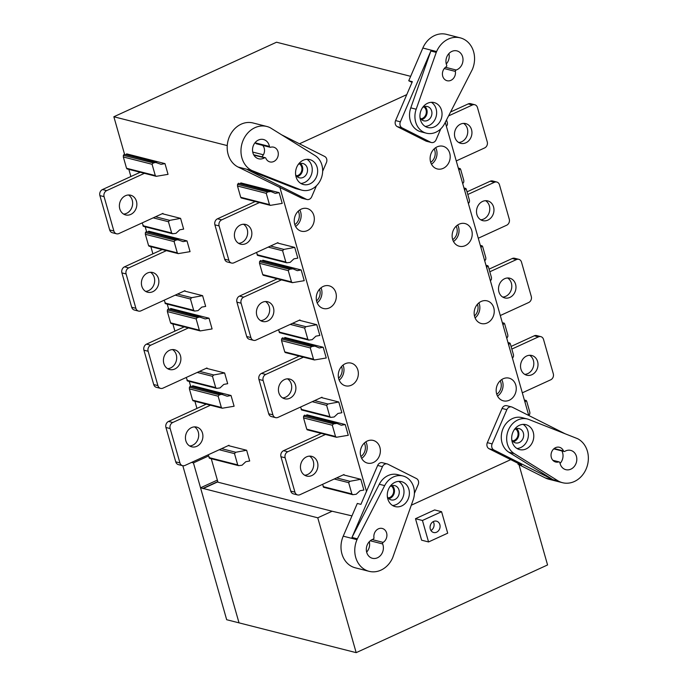 <?xml version="1.0" encoding="UTF-8"?>
<svg xmlns="http://www.w3.org/2000/svg" width="687" height="687" viewBox="0 0 687 687"><rect width="100%" height="100%" fill="white"/><g stroke="black" fill="none" stroke-linecap="round" stroke-linejoin="round"><path stroke-width="1.03" d="M552.975 479.689L558.368 481.063L514.271 453.618A18.712 15.887 -75.7 0 1 508.079 430.861A18.712 15.887 -75.7 0 1 527.35 418.984L521.957 417.619A18.712 15.887 104.3 0 0 502.686 429.487A18.712 15.887 104.3 0 0 508.878 452.244L552.975 479.689L493.85 449.951A4.68 3.976 -75.7 0 1 492.124 443.879L506.851 409.667A4.68 3.976 -75.7 0 1 511.575 406.927A4.68 3.976 -75.7 0 1 512.27 407.185L564.611 433.514M527.35 418.984A18.712 15.887 -75.7 0 1 528.956 419.508L577.484 438.649A23.392 19.863 -75.7 0 1 586.904 466.997A23.392 19.863 -75.7 0 1 562.507 482.703A23.392 19.863 -75.7 0 1 559.063 481.415L558.368 481.063M511.575 406.927L506.783 405.708A4.68 3.976 104.3 0 0 502.06 408.447L487.332 442.66A4.68 3.976 104.3 0 0 489.058 448.731L521.562 465.082L517.964 464.163L518.281 463.433M516.615 428.585A7.368 6.252 -75.7 0 1 518.616 436.073A7.368 6.252 -75.7 0 1 513.283 441.707M562.507 482.703L548.733 479.2A23.392 19.863 104.3 0 1 545.289 477.912L517.964 464.163M561.88 450.921A9.944 8.442 -75.7 0 1 560.06 463.476M517.672 448.886A12.864 10.923 104.3 0 0 519.561 449.59A12.864 10.923 104.3 0 0 532.983 440.96A12.864 10.923 104.3 0 0 527.796 425.365A12.864 10.923 104.3 0 0 525.907 424.652A12.864 10.923 104.3 0 0 512.485 433.291A12.864 10.923 104.3 0 0 517.672 448.886M558.746 461.922A1.168 0.996 -75.7 0 1 559.381 461.973L559.905 462.729A9.944 8.442 104.3 0 0 564.362 469.118A9.944 8.442 104.3 0 0 565.822 469.668A9.944 8.442 104.3 0 0 576.195 462.986A9.944 8.442 104.3 0 0 572.185 450.938A9.944 8.442 104.3 0 0 570.725 450.397A9.944 8.442 104.3 0 0 564.791 451.376A1.168 0.996 -75.7 0 1 563.486 450.947A7.6 6.458 104.3 0 0 560.549 447.692A7.6 6.458 104.3 0 0 559.433 447.271A7.6 6.458 104.3 0 0 551.506 452.372A7.6 6.458 104.3 0 0 554.564 461.587A7.6 6.458 104.3 0 0 555.689 462.007A7.6 6.458 104.3 0 0 558.746 461.922L553.035 460.462M523.108 424.386A12.864 10.923 -75.7 0 1 527.934 438.443A12.864 10.923 -75.7 0 1 516.976 448.499M511.772 439.714A7.368 6.252 104.3 0 0 514.443 442.488A7.368 6.252 104.3 0 0 515.525 442.892A7.368 6.252 104.3 0 0 523.211 437.945A7.368 6.252 104.3 0 0 520.248 429.014A7.368 6.252 104.3 0 0 519.157 428.611A7.368 6.252 104.3 0 0 514.34 429.615M554.143 448.542L563.486 450.947M402.951 475.988L397.558 474.614A18.712 15.887 104.3 0 0 379.284 484.249L351.967 537.457L357.36 538.831L384.668 485.623A18.712 15.887 -75.7 0 1 402.951 475.988A18.712 15.887 -75.7 0 1 413.153 499.947L392.715 557.638A23.392 19.863 -75.7 0 1 369.091 571.326A23.392 19.863 -75.7 0 1 357 539.673L357.36 538.831M351.967 537.457L382.453 466.662A4.68 3.976 -75.7 0 1 387.176 463.931A4.68 3.976 -75.7 0 1 387.872 464.189L416.442 478.556A4.68 3.976 -75.7 0 1 418.168 484.627L414.398 493.386M369.091 571.326L355.316 567.823A23.392 19.863 104.3 0 1 343.225 536.169L357.309 503.451L360.907 504.361L377.661 465.442A4.68 3.976 104.3 0 1 382.384 462.712L387.176 463.931M392.217 485.589A7.368 6.252 -75.7 0 1 393.78 494.365A7.368 6.252 -75.7 0 1 388.885 498.702M388.516 489.187A12.864 10.923 104.3 0 0 395.162 506.594A12.864 10.923 104.3 0 0 408.155 499.063A12.864 10.923 104.3 0 0 401.509 481.656A12.864 10.923 104.3 0 0 388.516 489.187M373.96 537.766A1.168 0.996 -75.7 0 1 373.865 538.505L373.17 539.175A9.944 8.442 104.3 0 0 367.27 544.834A9.944 8.442 104.3 0 0 372.406 558.291A9.944 8.442 104.3 0 0 382.444 552.468A9.944 8.442 104.3 0 0 382.65 543.941A1.168 0.996 -75.7 0 1 383.123 542.395A7.6 6.458 104.3 0 0 386.188 538.745A7.6 6.458 104.3 0 0 382.255 528.458A7.6 6.458 104.3 0 0 374.578 532.906A7.6 6.458 104.3 0 0 373.96 537.766M369.288 541.708A9.944 8.442 -75.7 0 1 368.67 548.965A9.944 8.442 -75.7 0 1 366.643 552.099M372.156 539.578L383.123 542.395M398.709 481.381A12.864 10.923 -75.7 0 1 402.771 497.697A12.864 10.923 -75.7 0 1 392.578 505.495M387.374 496.71A7.368 6.252 104.3 0 0 391.126 499.896A7.368 6.252 104.3 0 0 398.572 495.585A7.368 6.252 104.3 0 0 394.759 485.615A7.368 6.252 104.3 0 0 389.941 486.619M440.814 128.804L436.09 139.77A4.68 3.976 -75.7 0 1 431.367 142.51A4.68 3.976 -75.7 0 1 430.68 142.252L402.11 127.876L397.318 126.657A4.68 3.976 104.3 0 1 395.583 120.586L412.346 81.667L408.748 80.757L412.028 82.406M402.11 127.876A4.68 3.976 -75.7 0 1 400.375 121.805L430.861 51.01L436.254 52.384L436.614 51.542A23.392 19.863 -75.7 0 1 460.238 37.854L446.464 34.35A23.392 19.863 104.3 0 0 422.84 48.038L408.748 80.757M448.903 53.577A9.944 8.442 -75.7 0 1 448.285 60.834A9.944 8.442 -75.7 0 1 446.258 63.968M460.238 37.854A23.392 19.863 -75.7 0 1 472.33 69.507L444.652 123.557A18.712 15.887 -75.7 0 1 426.378 133.192A18.712 15.887 -75.7 0 1 416.167 109.233L436.254 52.384M397.318 126.657L425.888 141.033A4.68 3.976 104.3 0 0 426.575 141.29L431.367 142.51M424.875 106.511A7.368 6.252 -75.7 0 1 426.429 115.296A7.368 6.252 -75.7 0 1 421.535 119.632M430.861 51.01L410.783 107.859A18.712 15.887 104.3 0 0 420.985 131.818L426.378 133.192M440.814 119.993A12.864 10.923 104.3 0 0 434.167 102.586A12.864 10.923 104.3 0 0 421.165 110.109A12.864 10.923 104.3 0 0 427.821 127.524A12.864 10.923 104.3 0 0 440.814 119.993M455.369 71.414A1.168 0.996 -75.7 0 1 455.464 70.675L456.159 70.005A9.944 8.442 104.3 0 0 462.059 64.346A9.944 8.442 104.3 0 0 456.924 50.89A9.944 8.442 104.3 0 0 446.885 56.703A9.944 8.442 104.3 0 0 446.679 65.239A1.168 0.996 -75.7 0 1 446.207 66.785A7.6 6.458 104.3 0 0 443.141 70.435A7.6 6.458 104.3 0 0 447.074 80.722A7.6 6.458 104.3 0 0 454.751 76.274A7.6 6.458 104.3 0 0 455.369 71.414L444.249 68.563M431.359 102.311A12.864 10.923 -75.7 0 1 435.421 118.619A12.864 10.923 -75.7 0 1 425.227 126.425M420.032 117.64A7.368 6.252 104.3 0 0 423.785 120.826A7.368 6.252 104.3 0 0 431.221 116.507A7.368 6.252 104.3 0 0 427.417 106.537A7.368 6.252 104.3 0 0 422.599 107.541M316.415 185.808L311.692 196.774A4.68 3.976 -75.7 0 1 306.969 199.505L302.177 198.285A4.68 3.976 104.3 0 1 301.49 198.028L238.071 167.027A23.392 19.863 104.3 0 1 228.642 138.68A23.392 19.863 104.3 0 1 253.039 122.973L266.822 126.477A23.392 19.863 -75.7 0 1 270.266 127.765L315.058 155.563A18.712 15.887 -75.7 0 1 321.25 178.319A18.712 15.887 -75.7 0 1 301.979 190.187A18.712 15.887 -75.7 0 1 300.365 189.672L251.846 170.531A23.392 19.863 -75.7 0 1 242.425 142.183A23.392 19.863 -75.7 0 1 266.822 126.477M262.674 145.369A7.6 6.458 -75.7 0 1 261.781 156.816M255.487 142.2A9.944 8.442 -75.7 0 1 255.65 142.948A1.168 0.996 104.3 0 0 256.345 143.763L270.12 147.267A1.168 0.996 -75.7 0 1 269.948 147.198L269.424 146.443A9.944 8.442 104.3 0 0 264.967 140.062A9.944 8.442 104.3 0 0 263.507 139.513A9.944 8.442 104.3 0 0 253.134 146.185A9.944 8.442 104.3 0 0 257.144 158.233A9.944 8.442 104.3 0 0 258.604 158.783A9.944 8.442 104.3 0 0 264.538 157.804A1.168 0.996 -75.7 0 1 265.843 158.233A7.6 6.458 104.3 0 0 268.78 161.488A7.6 6.458 104.3 0 0 269.897 161.909A7.6 6.458 104.3 0 0 277.823 156.799A7.6 6.458 104.3 0 0 274.766 147.585A7.6 6.458 104.3 0 0 273.641 147.173A7.6 6.458 104.3 0 0 270.584 147.258A1.168 0.996 -75.7 0 1 270.12 147.267M306.969 199.505A4.68 3.976 -75.7 0 1 306.282 199.247L247.157 169.517L252.55 170.883M300.477 163.515A7.368 6.252 -75.7 0 1 302.469 171.003A7.368 6.252 -75.7 0 1 297.136 176.628M282.185 135.099L324.693 156.481A4.68 3.976 -75.7 0 1 326.428 162.553L322.65 171.312M247.157 169.517L294.981 188.298A18.712 15.887 104.3 0 0 296.586 188.822L301.979 190.187M311.658 160.294A12.864 10.923 104.3 0 0 309.76 159.582A12.864 10.923 104.3 0 0 296.346 168.221A12.864 10.923 104.3 0 0 301.524 183.815A12.864 10.923 104.3 0 0 303.422 184.52A12.864 10.923 104.3 0 0 316.836 175.889A12.864 10.923 104.3 0 0 311.658 160.294M306.96 159.307A12.864 10.923 -75.7 0 1 311.786 173.373A12.864 10.923 -75.7 0 1 300.829 183.429M295.625 174.635A7.368 6.252 104.3 0 0 298.304 177.418A7.368 6.252 104.3 0 0 299.386 177.821A7.368 6.252 104.3 0 0 307.072 172.875A7.368 6.252 104.3 0 0 304.101 163.944A7.368 6.252 104.3 0 0 303.019 163.54A7.368 6.252 104.3 0 0 298.192 164.545M284.504 379.567A10.176 8.639 104.3 0 0 278.424 389.795A10.176 8.639 104.3 0 0 284.65 398.769A10.176 8.639 104.3 0 0 289.82 398.254A10.176 8.639 104.3 0 0 295.899 388.026A10.176 8.639 104.3 0 0 289.665 379.052A10.176 8.639 104.3 0 0 284.504 379.567M287.492 378.829A10.176 8.639 -75.7 0 1 291.649 388.241A10.176 8.639 -75.7 0 1 285.629 397.18A10.176 8.639 -75.7 0 1 282.64 397.928M321.988 397.223L277.969 417.395A4.68 3.976 -75.7 0 1 275.59 417.636A4.68 3.976 -75.7 0 1 272.919 414.854L263.13 380.504L258.939 379.439A4.68 3.976 104.3 0 1 261.541 373.385L299.266 356.106M258.939 379.439L268.72 413.789A4.68 3.976 104.3 0 0 271.399 416.571L275.59 417.636M263.13 380.504A4.68 3.976 -75.7 0 1 265.732 374.458L303.456 357.171M262.486 302.271A10.176 8.639 104.3 0 0 256.406 312.491A10.176 8.639 104.3 0 0 262.632 321.473A10.176 8.639 104.3 0 0 267.801 320.949A10.176 8.639 104.3 0 0 273.881 310.73A10.176 8.639 104.3 0 0 267.647 301.748A10.176 8.639 104.3 0 0 262.486 302.271M265.474 301.533A10.176 8.639 -75.7 0 1 269.63 310.936A10.176 8.639 -75.7 0 1 263.61 319.884A10.176 8.639 -75.7 0 1 260.613 320.623M299.97 319.927L255.95 340.099A4.68 3.976 -75.7 0 1 253.572 340.34A4.68 3.976 -75.7 0 1 250.901 337.557L241.111 303.207L236.921 302.134A4.68 3.976 104.3 0 1 239.523 296.088L277.247 278.802M236.921 302.134L246.702 336.493A4.68 3.976 104.3 0 0 249.381 339.275L253.572 340.34M281.438 279.875L243.713 297.153A4.68 3.976 -75.7 0 0 241.111 303.207M306.522 456.864A10.176 8.639 104.3 0 0 300.442 467.091A10.176 8.639 104.3 0 0 306.668 476.065A10.176 8.639 104.3 0 0 311.838 475.55A10.176 8.639 104.3 0 0 317.918 465.322A10.176 8.639 104.3 0 0 311.692 456.348A10.176 8.639 104.3 0 0 306.522 456.864M309.511 456.125A10.176 8.639 -75.7 0 1 313.667 465.537A10.176 8.639 -75.7 0 1 307.647 474.485A10.176 8.639 -75.7 0 1 304.659 475.224M344.007 474.528L299.987 494.692A4.68 3.976 -75.7 0 1 297.608 494.932A4.68 3.976 -75.7 0 1 294.938 492.158L285.148 457.8L280.957 456.735A4.68 3.976 104.3 0 1 283.559 450.689L321.284 433.403M280.957 456.735L290.738 491.085A4.68 3.976 104.3 0 0 293.418 493.867L297.608 494.932M325.475 434.467L287.75 451.754A4.68 3.976 -75.7 0 0 285.148 457.8M507.581 277.986A10.176 8.639 -75.7 0 1 511.738 287.389A10.176 8.639 -75.7 0 1 505.718 296.337A10.176 8.639 -75.7 0 1 502.729 297.076M509.909 297.402A10.176 8.639 104.3 0 0 515.989 287.183A10.176 8.639 104.3 0 0 509.763 278.201A10.176 8.639 104.3 0 0 504.593 278.724A10.176 8.639 104.3 0 0 498.513 288.944A10.176 8.639 104.3 0 0 504.747 297.926A10.176 8.639 104.3 0 0 509.909 297.402M489.058 269.141L512.253 258.51A4.68 3.976 104.3 0 1 514.632 258.269L518.822 259.334A4.68 3.976 -75.7 0 0 516.444 259.574L489.814 271.777M518.822 259.334A4.68 3.976 -75.7 0 1 521.493 262.116L531.283 296.475A4.68 3.976 -75.7 0 1 528.681 302.52L500.291 315.531M485.563 200.69A10.176 8.639 -75.7 0 1 489.719 210.093A10.176 8.639 -75.7 0 1 483.7 219.041A10.176 8.639 -75.7 0 1 480.711 219.78M487.89 220.106A10.176 8.639 104.3 0 0 493.97 209.887A10.176 8.639 104.3 0 0 487.744 200.905A10.176 8.639 104.3 0 0 482.575 201.428A10.176 8.639 104.3 0 0 476.495 211.648A10.176 8.639 104.3 0 0 482.729 220.63A10.176 8.639 104.3 0 0 487.89 220.106M467.04 191.836L490.235 181.213A4.68 3.976 104.3 0 1 492.613 180.973L496.804 182.038A4.68 3.976 -75.7 0 0 494.425 182.278L467.795 194.481M496.804 182.038A4.68 3.976 -75.7 0 1 499.475 184.82L509.265 219.17A4.68 3.976 -75.7 0 1 506.663 225.224L478.272 238.234M529.6 355.282A10.176 8.639 -75.7 0 1 533.756 364.685A10.176 8.639 -75.7 0 1 527.736 373.634A10.176 8.639 -75.7 0 1 524.748 374.372M531.936 374.698A10.176 8.639 104.3 0 0 538.007 364.479A10.176 8.639 104.3 0 0 531.781 355.497A10.176 8.639 104.3 0 0 526.611 356.021A10.176 8.639 104.3 0 0 520.531 366.24A10.176 8.639 104.3 0 0 526.766 375.222A10.176 8.639 104.3 0 0 531.936 374.698M511.085 346.437L534.271 335.806A4.68 3.976 104.3 0 1 536.65 335.565L540.841 336.639A4.68 3.976 -75.7 0 0 538.462 336.87L511.832 349.073M540.841 336.639A4.68 3.976 -75.7 0 1 543.52 339.412L553.301 373.771A4.68 3.976 -75.7 0 1 550.699 379.817L522.309 392.827M169.491 350.318A10.176 8.639 104.3 0 0 163.412 360.538A10.176 8.639 104.3 0 0 169.646 369.52A10.176 8.639 104.3 0 0 174.816 368.996A10.176 8.639 104.3 0 0 180.896 358.777A10.176 8.639 104.3 0 0 174.661 349.795A10.176 8.639 104.3 0 0 169.491 350.318M172.489 349.58A10.176 8.639 -75.7 0 1 176.636 358.983A10.176 8.639 -75.7 0 1 170.616 367.931A10.176 8.639 -75.7 0 1 167.628 368.67M206.976 367.974L162.956 388.146A4.68 3.976 -75.7 0 1 160.586 388.387A4.68 3.976 -75.7 0 1 157.907 385.605L148.117 351.255L143.927 350.181A4.68 3.976 104.3 0 1 146.529 344.135L184.253 326.849M143.927 350.181L153.716 384.54A4.68 3.976 104.3 0 0 156.387 387.322L160.586 388.387M188.444 327.922L150.728 345.2A4.68 3.976 -75.7 0 0 148.117 351.255M147.473 273.022A10.176 8.639 104.3 0 0 141.393 283.242A10.176 8.639 104.3 0 0 147.628 292.224A10.176 8.639 104.3 0 0 152.797 291.7A10.176 8.639 104.3 0 0 158.877 281.481A10.176 8.639 104.3 0 0 152.643 272.499A10.176 8.639 104.3 0 0 147.473 273.022M150.462 272.284A10.176 8.639 -75.7 0 1 154.618 281.687A10.176 8.639 -75.7 0 1 148.598 290.635A10.176 8.639 -75.7 0 1 145.61 291.374M184.958 290.678L140.938 310.85A4.68 3.976 -75.7 0 1 138.559 311.091A4.68 3.976 -75.7 0 1 135.889 308.308L126.099 273.95L121.908 272.885A4.68 3.976 104.3 0 1 124.51 266.839L162.235 249.553M121.908 272.885L131.698 307.244A4.68 3.976 104.3 0 0 134.369 310.026L138.559 311.091M126.099 273.95A4.68 3.976 -75.7 0 1 128.709 267.904L166.426 250.618M240.467 224.975A10.176 8.639 104.3 0 0 234.387 235.194A10.176 8.639 104.3 0 0 240.613 244.177A10.176 8.639 104.3 0 0 245.783 243.653A10.176 8.639 104.3 0 0 251.863 233.434A10.176 8.639 104.3 0 0 245.628 224.451A10.176 8.639 104.3 0 0 240.467 224.975M243.456 224.237A10.176 8.639 -75.7 0 1 247.612 233.64A10.176 8.639 -75.7 0 1 241.592 242.588A10.176 8.639 -75.7 0 1 238.595 243.327M277.952 242.631L233.932 262.803A4.68 3.976 -75.7 0 1 231.553 263.044A4.68 3.976 -75.7 0 1 228.874 260.261L219.093 225.911L214.902 224.838A4.68 3.976 104.3 0 1 217.504 218.792L255.229 201.506M214.902 224.838L224.683 259.197A4.68 3.976 104.3 0 0 227.363 261.979L231.553 263.044M259.42 202.571L221.695 219.857A4.68 3.976 -75.7 0 0 219.093 225.911M125.455 195.726A10.176 8.639 104.3 0 0 119.375 205.945A10.176 8.639 104.3 0 0 125.609 214.928A10.176 8.639 104.3 0 0 130.779 214.404A10.176 8.639 104.3 0 0 136.859 204.185A10.176 8.639 104.3 0 0 130.624 195.202A10.176 8.639 104.3 0 0 125.455 195.726M128.452 194.988A10.176 8.639 -75.7 0 1 132.6 204.391A10.176 8.639 -75.7 0 1 126.58 213.339A10.176 8.639 -75.7 0 1 123.591 214.078M162.939 213.382L118.92 233.554A4.68 3.976 -75.7 0 1 116.541 233.795A4.68 3.976 -75.7 0 1 113.87 231.012L104.081 196.654L99.89 195.589A4.68 3.976 104.3 0 1 102.492 189.543L140.217 172.257M99.89 195.589L109.68 229.947A4.68 3.976 104.3 0 0 112.35 232.721L116.541 233.795M104.081 196.654A4.68 3.976 -75.7 0 1 106.691 190.608L144.407 173.322M463.545 123.385A10.176 8.639 -75.7 0 1 467.701 132.797A10.176 8.639 -75.7 0 1 461.681 141.745A10.176 8.639 -75.7 0 1 458.693 142.484M465.872 142.81A10.176 8.639 104.3 0 0 471.952 132.591A10.176 8.639 104.3 0 0 465.726 123.608A10.176 8.639 104.3 0 0 460.556 124.132A10.176 8.639 104.3 0 0 454.476 134.351A10.176 8.639 104.3 0 0 460.702 143.334A10.176 8.639 104.3 0 0 465.872 142.81M450.595 111.99L468.216 103.917A4.68 3.976 104.3 0 1 470.595 103.677L474.786 104.742A4.68 3.976 -75.7 0 0 472.407 104.982L448.585 115.897M474.786 104.742A4.68 3.976 -75.7 0 1 477.456 107.524L487.246 141.874A4.68 3.976 -75.7 0 1 484.644 147.928L456.254 160.93M191.51 427.615A10.176 8.639 104.3 0 0 185.43 437.842A10.176 8.639 104.3 0 0 191.664 446.816A10.176 8.639 104.3 0 0 196.834 446.301A10.176 8.639 104.3 0 0 202.914 436.073A10.176 8.639 104.3 0 0 196.68 427.099A10.176 8.639 104.3 0 0 191.51 427.615M194.507 426.876A10.176 8.639 -75.7 0 1 198.655 436.288A10.176 8.639 -75.7 0 1 192.635 445.228A10.176 8.639 -75.7 0 1 189.646 445.975M228.994 445.27L184.975 465.442A4.68 3.976 -75.7 0 1 182.605 465.683A4.68 3.976 -75.7 0 1 179.925 462.901L170.144 428.551L165.945 427.486A4.68 3.976 104.3 0 1 168.555 421.432L206.272 404.154M165.945 427.486L175.735 461.836A4.68 3.976 104.3 0 0 178.405 464.618L182.605 465.683M210.462 405.218L172.746 422.505A4.68 3.976 -75.7 0 0 170.144 428.551M217.358 480.093L200.544 487.796L239.016 622.851L193.442 462.892L208.505 455.988M182.811 465.726L226.676 619.717L356.175 652.65L547.565 564.954L518.994 464.687M193.442 462.892L191.587 462.411M410.654 76.326L276.535 42.216L113.853 116.756L124.562 154.326M128.838 169.363L130.882 176.533M145.206 226.804L146.58 231.622M150.865 246.659L152.9 253.829M167.224 304.101L168.598 308.918M172.884 323.963L174.919 331.125M189.243 381.397L190.617 386.214M194.902 401.26L196.937 408.43M211.261 458.693L217.951 482.197L332.122 511.231L317.763 517.809L200.544 487.796M528.767 415.48L445.27 122.363M217.848 481.819L203 488.62M263.387 154.781L252.73 152.076M227.251 145.592L113.853 116.756M279.807 187.122L366.48 491.411M351.959 515.885L332.122 511.231M143.308 226.315L172.583 233.76L175.984 233.34L179.754 229.819L183.644 229.106L180.587 218.372L162.244 213.7M187.001 240.914L183.111 241.626L177.813 239.78L175.348 240.235L174.103 241.592L177.306 252.868L178.242 253.623L190.059 251.648L187.001 240.914L148.667 231.167L148.152 232.026M257.479 255.358L286.754 262.803L290.154 262.374L293.924 258.853L297.815 258.14L294.749 247.406L277.247 242.949M292.902 268.832L289.519 269.27L288.274 270.635L291.477 281.902L292.413 282.666L304.229 280.682L301.172 269.948L262.838 260.201L262.322 261.06M187.345 380.916L216.62 388.361L220.02 387.932L223.79 384.411L227.68 383.698L224.623 372.964L206.28 368.301M231.038 395.506L227.148 396.227L221.849 394.372L219.385 394.827L218.14 396.193L221.343 407.46L222.279 408.224L234.104 406.24L231.038 395.506L192.704 385.759L192.188 386.618M301.516 409.95L330.791 417.395L334.191 416.966L337.961 413.454L341.851 412.732L338.794 401.998L321.284 397.55M336.939 423.432L333.556 423.862L332.31 425.227L335.514 436.494L336.45 437.258L348.275 435.283L345.209 424.549L306.874 414.793L306.359 415.652M164.983 163.618L161.093 164.33L155.794 162.484L153.33 162.931L152.085 164.296L155.288 175.563L156.224 176.327L168.04 174.352L164.983 163.618L126.648 153.862L126.133 154.721M270.876 191.536L267.501 191.974L266.255 193.339L269.459 204.606L270.386 205.361L282.211 203.386L279.154 192.652L240.819 182.905L240.295 183.764M209.363 458.212L238.638 465.657L242.039 465.228L245.809 461.707L249.699 460.994L246.642 450.26L228.299 445.597M323.534 487.246L352.809 494.692L356.209 494.262L359.979 490.75L363.87 490.037L360.812 479.294L343.302 474.846M165.327 303.62L194.601 311.065L198.002 310.636L201.772 307.115L205.662 306.402L202.605 295.668L184.262 290.996M209.02 318.21L205.13 318.923L199.831 317.076L197.367 317.531L196.121 318.897L199.324 330.164L200.261 330.919L212.085 328.944L209.02 318.21L170.685 308.463L170.17 309.322M279.497 332.654L308.772 340.099L312.173 339.67L315.943 336.149L319.833 335.436L316.767 324.702L299.266 320.254M314.921 346.128L311.537 346.566L310.292 347.931L313.495 359.198L314.431 359.962L326.248 357.987L323.191 347.244L284.856 337.497L284.341 338.356M406.764 94.626L299.463 143.789M411.298 505.203L510.742 459.637M420.77 118.825A6.432 5.462 104.3 0 0 422.488 118.37A6.432 5.462 104.3 0 0 426.284 112.814A6.432 5.462 104.3 0 0 423.81 106.854M388.112 497.895A6.432 5.462 104.3 0 0 389.838 497.44A6.432 5.462 104.3 0 0 393.634 491.883A6.432 5.462 104.3 0 0 391.161 485.932M512.511 440.899A6.432 5.462 104.3 0 0 514.237 440.436A6.432 5.462 104.3 0 0 518.032 434.88A6.432 5.462 104.3 0 0 515.559 428.928M367.27 441.028A11.696 9.927 104.3 0 0 360.289 452.776A11.696 9.927 104.3 0 0 367.451 463.098A11.696 9.927 104.3 0 0 373.393 462.497A11.696 9.927 104.3 0 0 380.375 450.749A11.696 9.927 104.3 0 0 373.213 440.427A11.696 9.927 104.3 0 0 367.27 441.028M345.252 363.724A11.696 9.927 104.3 0 0 338.27 375.48A11.696 9.927 104.3 0 0 345.432 385.793A11.696 9.927 104.3 0 0 351.375 385.201A11.696 9.927 104.3 0 0 358.356 373.445A11.696 9.927 104.3 0 0 351.194 363.131A11.696 9.927 104.3 0 0 345.252 363.724M323.233 286.427A11.696 9.927 104.3 0 0 316.252 298.175A11.696 9.927 104.3 0 0 323.414 308.497A11.696 9.927 104.3 0 0 329.356 307.905A11.696 9.927 104.3 0 0 336.338 296.149A11.696 9.927 104.3 0 0 329.176 285.826A11.696 9.927 104.3 0 0 323.233 286.427M301.215 209.131A11.696 9.927 104.3 0 0 294.234 220.879A11.696 9.927 104.3 0 0 301.395 231.201A11.696 9.927 104.3 0 0 307.338 230.6A11.696 9.927 104.3 0 0 314.32 218.852A11.696 9.927 104.3 0 0 307.158 208.53A11.696 9.927 104.3 0 0 301.215 209.131M503.159 378.76A11.696 9.927 104.3 0 0 496.169 390.508A11.696 9.927 104.3 0 0 503.331 400.83A11.696 9.927 104.3 0 0 509.273 400.238A11.696 9.927 104.3 0 0 516.263 388.481A11.696 9.927 104.3 0 0 509.101 378.159A11.696 9.927 104.3 0 0 503.159 378.76M481.14 301.464A11.696 9.927 104.3 0 0 474.15 313.212A11.696 9.927 104.3 0 0 481.312 323.534A11.696 9.927 104.3 0 0 487.255 322.933A11.696 9.927 104.3 0 0 494.245 311.185A11.696 9.927 104.3 0 0 487.083 300.863A11.696 9.927 104.3 0 0 481.14 301.464M459.122 224.168A11.696 9.927 104.3 0 0 452.132 235.916A11.696 9.927 104.3 0 0 459.294 246.238A11.696 9.927 104.3 0 0 465.236 245.637A11.696 9.927 104.3 0 0 472.227 233.889A11.696 9.927 104.3 0 0 465.056 223.567A11.696 9.927 104.3 0 0 459.122 224.168M437.104 146.872A11.696 9.927 104.3 0 0 430.114 158.62A11.696 9.927 104.3 0 0 437.276 168.942A11.696 9.927 104.3 0 0 443.218 168.341A11.696 9.927 104.3 0 0 450.208 156.593A11.696 9.927 104.3 0 0 443.038 146.271A11.696 9.927 104.3 0 0 437.104 146.872M296.372 175.82A6.432 5.462 104.3 0 0 298.089 175.365A6.432 5.462 104.3 0 0 301.885 169.809A6.432 5.462 104.3 0 0 299.412 163.858M317.763 517.809L356.175 652.65M441.586 511.712L434.631 509.943L415.498 518.711L421.612 540.188L428.559 541.949L422.445 520.48L441.586 511.712L447.701 533.181L428.559 541.949M202.94 488.405L217.788 481.604M415.498 518.711L422.445 520.48M436.597 532.202A5.848 4.964 104.3 0 0 440.092 526.328A5.848 4.964 104.3 0 0 436.511 521.167A5.848 4.964 104.3 0 0 433.54 521.467A5.848 4.964 104.3 0 0 430.053 527.341A5.848 4.964 104.3 0 0 433.634 532.502A5.848 4.964 104.3 0 0 436.597 532.202M433.205 521.631A5.848 4.964 -75.7 0 1 430.947 530.501M430.474 524.928A2.731 2.319 -75.7 0 1 430.122 526.302M365.845 441.818A11.696 9.927 -75.7 0 1 361.645 458.349M360.881 456.529A9.592 8.141 104.3 0 0 364.308 443.055M343.045 365.098A11.696 9.927 -75.7 0 1 339.206 380.169M338.579 378.219A9.592 8.141 104.3 0 0 341.559 366.514M321.027 287.801A11.696 9.927 -75.7 0 1 317.188 302.873M316.561 300.915A9.592 8.141 104.3 0 0 319.541 289.218M299.79 209.93A11.696 9.927 -75.7 0 1 295.582 226.452M294.826 224.632A9.592 8.141 104.3 0 0 298.252 211.167M501.725 379.559A11.696 9.927 -75.7 0 1 497.525 396.081M496.761 394.269A9.592 8.141 104.3 0 0 500.188 380.796M478.925 302.838A11.696 9.927 -75.7 0 1 475.095 317.909M474.468 315.951A9.592 8.141 104.3 0 0 477.439 304.255M457.688 224.967A11.696 9.927 -75.7 0 1 453.489 241.489M452.724 239.669A9.592 8.141 104.3 0 0 456.151 226.203M435.67 147.671A11.696 9.927 -75.7 0 1 431.47 164.193M430.706 162.372A9.592 8.141 104.3 0 0 434.132 148.899M180.587 218.372L169.689 220.372L168.444 221.729L171.656 233.005L172.583 233.76M143.566 226.169L142.115 222.923M177.813 239.78L146.305 231.571L145.395 232.618L145.343 234.284L148.555 245.551L177.306 252.868M149.225 246.032L148.555 245.551M294.749 247.406L283.86 249.407L282.615 250.764L285.826 262.039L286.754 262.803M256.431 252.49L257.737 255.212M301.172 269.948L297.282 270.669L293.177 268.926M263.387 275.075L262.726 274.585L259.514 263.319L259.566 261.653L260.476 260.613L291.984 268.815M224.623 372.964L213.726 374.965L212.481 376.321L215.692 387.597L216.62 388.361M187.603 380.77L186.151 377.524M221.849 394.372L190.342 386.171L189.432 387.21L189.389 388.876L192.592 400.143L221.343 407.46M193.262 400.633L192.592 400.143M338.794 401.998L327.897 403.999L326.651 405.364L329.863 416.631L330.791 417.395M300.468 407.082L301.773 409.804M345.209 424.549L341.319 425.262L337.214 423.518M307.433 429.667L306.763 429.186L303.551 417.919L303.602 416.245L304.513 415.206L336.02 423.407M155.794 162.484L124.287 154.274L123.377 155.314L123.325 156.988L126.537 168.255L155.288 175.563M127.198 168.736L126.537 168.255M279.154 192.652L275.264 193.365L271.159 191.63M241.369 197.77L240.708 197.289L237.496 186.022L237.547 184.356L238.458 183.317L269.965 191.518M246.642 450.26L235.744 452.261L234.499 453.626L237.711 464.893L238.638 465.657M209.621 458.066L208.17 454.82M360.812 479.294L349.915 481.304L348.67 482.66L351.881 493.936L352.809 494.692M322.486 484.387L323.792 487.1M202.605 295.668L191.707 297.669L190.462 299.025L193.674 310.301L194.601 311.065M165.584 303.474L164.133 300.219M199.831 317.076L168.324 308.875L167.413 309.914L167.37 311.58L170.574 322.847L199.324 330.164M171.243 323.328L170.574 322.847M316.767 324.702L305.878 326.703L304.633 328.068L307.845 339.335L308.772 340.099M278.45 329.786L279.755 332.508M323.191 347.244L319.3 347.966L315.196 346.222M285.414 352.371L284.744 351.89L281.533 340.615L281.584 338.949L282.494 337.91L314.002 346.111M468.422 203.653L469.419 202.012L469.47 200.346L466.258 189.071L465.588 188.59L464.584 190.187M464.833 191.063L464.859 190.256M464.017 188.186L466.258 189.071M462.909 183.223L463.759 182.149L463.811 180.483L460.599 169.217L459.938 168.727L458.942 170.367M460.599 169.217L458.358 168.332M462.523 182.957L463.193 183.085M528.629 415.008L529.814 414.038L529.866 412.372L526.654 401.105L525.993 400.624L524.997 402.264M526.654 401.105L524.413 400.22M528.586 414.845L529.248 414.982M446.404 126.356L447.4 124.716L447.452 123.05L446.541 119.882M490.441 280.949L491.437 279.308L491.488 277.642L488.277 266.367L487.607 265.886L486.602 267.492M486.851 268.359L486.877 267.561M486.035 265.491L488.277 266.367M484.593 260.416L485.778 259.446L485.829 257.78L482.618 246.513L481.956 246.023L480.96 247.663M482.618 246.513L480.376 245.628M484.55 260.253L485.211 260.382M512.459 358.245L513.455 356.605L513.507 354.939L510.295 343.672L509.634 343.182L508.629 344.788M508.869 345.655L508.895 344.857M508.054 342.787L510.295 343.672M506.611 337.712L507.796 336.742L507.848 335.076L504.636 323.809L503.975 323.328L502.978 324.968M504.636 323.809L502.395 322.924M506.568 337.549L507.229 337.678M514.271 453.618L508.878 452.244M493.85 449.951L489.058 448.731M545.289 477.912L559.063 481.415M487.332 442.66L492.124 443.879M506.851 409.667L502.06 408.447M384.668 485.623L379.284 484.249M382.453 466.662L377.661 465.442M343.225 536.169L357 539.673M382.65 543.941L370.25 540.798M436.614 51.542L422.84 48.038M395.583 120.586L400.375 121.805M425.888 141.033L430.68 142.252M410.783 107.859L416.167 109.233M445.494 67.292L456.159 70.005M251.846 170.531L238.071 167.027M301.49 198.028L306.282 199.247M294.981 188.298L300.365 189.672M255.65 142.948L269.424 146.443M264.538 157.804L253.864 155.099M268.72 413.789L272.919 414.854M261.541 373.385L265.732 374.458M239.523 296.088L243.713 297.153M246.702 336.493L250.901 337.557M283.559 450.689L287.75 451.754M290.738 491.085L294.938 492.158M516.444 259.574L512.253 258.51M494.425 182.278L490.235 181.213M538.462 336.87L534.271 335.806M146.529 344.135L150.728 345.2M153.716 384.54L157.907 385.605M131.698 307.244L135.889 308.308M124.51 266.839L128.709 267.904M217.504 218.792L221.695 219.857M224.683 259.197L228.874 260.261M109.68 229.947L113.87 231.012M102.492 189.543L106.691 190.608M472.407 104.982L468.216 103.917M168.555 421.432L172.746 422.505M175.735 461.836L179.925 462.901M155.545 216.774L169.689 220.372M168.444 221.729L153.184 217.848M142.896 225.688L171.656 233.005M145.395 232.618L175.348 240.235M174.103 241.592L145.343 234.284M270.549 246.023L283.86 249.407M282.615 250.764L268.196 247.105M257.067 254.731L285.826 262.039M259.566 261.653L289.519 269.27M288.274 270.635L259.514 263.319M262.726 274.585L291.477 281.902M199.582 371.366L213.726 374.965M212.481 376.321L197.221 372.448M186.941 380.289L215.692 387.597M189.432 387.21L219.385 394.827M218.14 396.193L189.389 388.876M314.586 400.615L327.897 403.999M326.651 405.364L312.233 401.697M301.104 409.323L329.863 416.631M303.602 416.245L333.556 423.862M332.31 425.227L303.551 417.919M306.763 429.186L335.514 436.494M123.377 155.314L153.33 162.931M152.085 164.296L123.325 156.988M237.547 184.356L267.501 191.974M266.255 193.339L237.496 186.022M240.708 197.289L269.459 204.606M221.6 448.663L235.744 452.261M234.499 453.626L219.239 449.745M208.96 457.585L237.711 464.893M336.604 477.912L349.915 481.304M348.67 482.66L334.251 478.994M323.122 486.619L351.881 493.936M177.564 294.07L191.707 297.669M190.462 299.025L175.202 295.152M164.914 302.984L193.674 310.301M167.413 309.914L197.367 317.531M196.121 318.897L167.37 311.58M292.568 323.319L305.878 326.703M304.633 328.068L290.215 324.401M279.085 332.027L307.845 339.335M281.584 338.949L311.537 346.566M310.292 347.931L281.533 340.615M284.744 351.89L313.495 359.198M464.352 189.354L465.022 189.526M486.37 266.65L487.04 266.822M508.389 343.955L509.058 344.127M552.88 460.299L559.209 461.913M564.096 451.488L553.774 448.86M265.234 157.692L253.675 154.755M178.637 239.78L146.237 231.536M148.967 246.178L178.242 253.623M292.808 268.815L260.407 260.571M263.138 275.221L292.413 282.666M222.674 394.372L190.273 386.128M193.004 400.779L222.279 408.224M336.845 423.407L304.444 415.171M307.175 429.813L336.45 437.258M156.619 162.475L124.218 154.24M126.949 168.882L156.224 176.327M270.79 191.518L238.389 183.274M241.12 197.916L270.386 205.361M200.656 317.076L168.255 308.832M170.986 323.474L200.261 330.919M314.826 346.111L282.426 337.867M285.157 352.517L314.431 359.962M463.957 187.963L465.846 188.444M458.298 168.1L460.187 168.581M524.353 399.997L526.251 400.478M485.975 265.259L487.864 265.74M480.316 245.396L482.205 245.877M507.994 342.555L509.883 343.036M502.334 322.692L504.224 323.182"/></g></svg>

